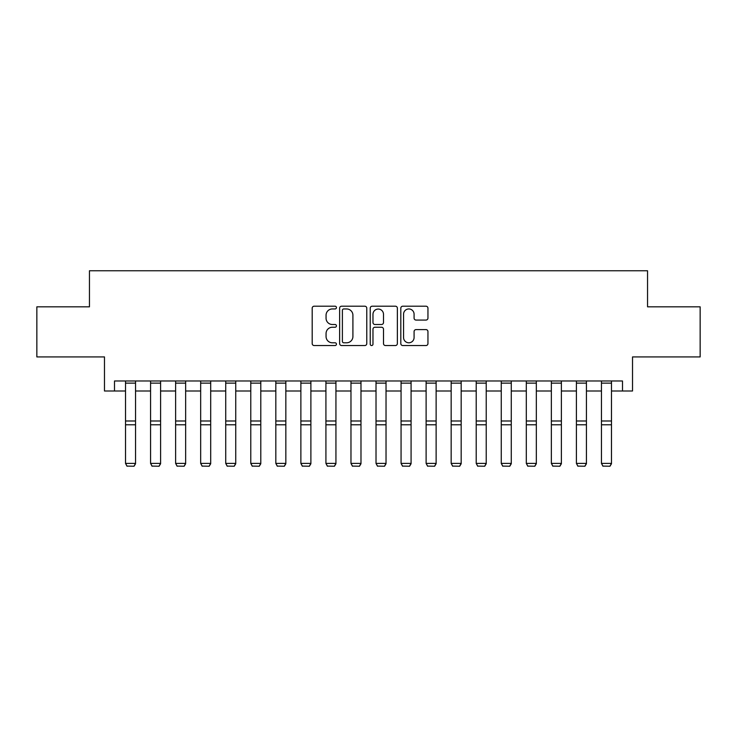 <?xml version="1.0" encoding="UTF-8"?>
<svg xmlns="http://www.w3.org/2000/svg" width="737" height="737" viewBox="0 0 737 737"><rect width="100%" height="100%" fill="white"/><g stroke="black" fill="none" stroke-linecap="round" stroke-linejoin="round"><path stroke-width="1.11" d="M336.44 307.578A1.373 1.373 0 0 0 335.059 306.205L314.165 306.205A1.971 1.971 0 0 0 312.193 308.167L312.193 343.571A1.971 1.971 0 0 0 314.165 345.542L335.059 345.542A1.373 1.373 0 0 0 336.44 344.161A1.373 1.373 0 0 0 335.059 342.788L332.359 342.788A6.292 6.292 0 0 1 326.058 336.496L326.058 333.539A6.292 6.292 0 0 1 332.359 327.246L335.059 327.246A1.373 1.373 0 0 0 336.44 325.874A1.373 1.373 0 0 0 335.059 324.492L332.359 324.492A6.292 6.292 0 0 1 326.058 318.2L326.058 315.252A6.292 6.292 0 0 1 332.359 308.95L335.059 308.95A1.373 1.373 0 0 0 336.44 307.578M425.986 320.07A1.971 1.971 0 0 0 427.948 318.098L427.948 308.167A1.971 1.971 0 0 0 425.986 306.205L402.77 306.205A1.971 1.971 0 0 0 400.808 308.167L400.808 343.571A1.971 1.971 0 0 0 402.77 345.542L425.986 345.542A1.971 1.971 0 0 0 427.948 343.571L427.948 331.576A1.971 1.971 0 0 0 425.986 329.605L416.055 329.605A1.971 1.971 0 0 0 414.083 331.576L414.083 337.528A5.26 5.26 0 0 1 408.823 342.788A5.26 5.26 0 0 1 403.563 337.528L403.563 314.22A5.26 5.26 0 0 1 408.823 308.95A5.26 5.26 0 0 1 414.083 314.22L414.083 318.098A1.971 1.971 0 0 0 416.055 320.07L425.986 320.07M114.502 390.997L114.502 380.983L622.498 380.983L622.498 390.997L632.521 390.997L632.521 356.929L700.15 356.929L700.15 306.832L647.547 306.832L647.547 270.765L89.453 270.765L89.453 306.832L36.85 306.832L36.85 356.929L104.479 356.929L104.479 390.997L125.52 390.997M366.777 308.167A1.971 1.971 0 0 0 364.815 306.205L341.6 306.205A1.971 1.971 0 0 0 339.637 308.167L339.637 343.571A1.971 1.971 0 0 0 341.6 345.542L364.815 345.542A1.971 1.971 0 0 0 366.777 343.571L366.777 308.167M372.185 306.205L395.401 306.205A1.971 1.971 0 0 1 397.363 308.167L397.363 343.571A1.971 1.971 0 0 1 395.401 345.542L385.469 345.542A1.971 1.971 0 0 1 383.498 343.571L383.498 329.218A1.971 1.971 0 0 0 381.536 327.246L374.94 327.246A1.971 1.971 0 0 0 372.977 329.218L372.977 344.161A1.373 1.373 0 0 1 371.595 345.542A1.373 1.373 0 0 1 370.223 344.161L370.223 308.167A1.971 1.971 0 0 1 372.185 306.205M135.544 390.997L150.569 390.997M160.592 390.997L175.618 390.997M185.641 390.997L200.667 390.997M210.69 390.997L225.725 390.997M235.739 390.997L250.773 390.997M260.787 390.997L275.822 390.997M285.836 390.997L300.871 390.997M310.885 390.997L325.92 390.997M335.934 390.997L350.969 390.997M360.983 390.997L376.017 390.997M386.031 390.997L401.066 390.997M411.08 390.997L426.115 390.997M436.129 390.997L451.164 390.997M461.178 390.997L476.213 390.997M486.227 390.997L501.261 390.997M511.275 390.997L526.31 390.997M536.333 390.997L551.359 390.997M561.382 390.997L576.408 390.997M586.431 390.997L601.456 390.997M611.48 390.997L622.498 390.997M343.764 308.95A1.373 1.373 0 0 0 342.392 310.332L342.392 341.406A1.373 1.373 0 0 0 343.764 342.788L346.62 342.788A6.292 6.292 0 0 0 352.912 336.496L352.912 315.252A6.292 6.292 0 0 0 346.62 308.95L343.764 308.95M383.498 314.312A5.26 5.26 0 0 0 378.238 309.052A5.26 5.26 0 0 0 372.977 314.312L372.977 322.53A1.971 1.971 0 0 0 374.94 324.492L381.536 324.492A1.971 1.971 0 0 0 383.498 322.53L383.498 314.312M135.544 380.983L135.544 463.748L134.042 466.235L127.031 466.097L134.042 466.235M127.031 466.235L125.52 463.389L135.544 463.389L134.042 466.097M125.52 380.983L125.52 463.389L127.031 466.097M160.592 380.983L160.592 463.748L159.091 466.235L152.08 466.097L159.091 466.235M152.08 466.235L150.569 463.389L160.592 463.389L159.091 466.097M150.569 380.983L150.569 463.389L152.08 466.097M185.641 380.983L185.641 463.748L184.139 466.235L177.129 466.097L184.139 466.235M177.129 466.235L175.618 463.389L185.641 463.389L184.139 466.097M175.618 380.983L175.618 463.389L177.129 466.097M210.69 380.983L210.69 463.748L209.188 466.235L202.178 466.097L209.188 466.235M202.178 466.235L200.667 463.389L210.69 463.389L209.188 466.097M200.667 380.983L200.667 463.389L202.178 466.097M235.739 380.983L235.739 463.748L234.237 466.235L227.226 466.097L234.237 466.235M227.226 466.235L225.725 463.389L235.739 463.389L234.237 466.097M225.725 380.983L225.725 463.389L227.226 466.097M260.787 380.983L260.787 463.748L259.286 466.235L252.275 466.097L259.286 466.235M252.275 466.235L250.773 463.389L260.787 463.389L259.286 466.097M250.773 380.983L250.773 463.389L252.275 466.097M285.836 380.983L285.836 463.748L284.335 466.235L277.324 466.097L284.335 466.235M277.324 466.235L275.822 463.389L285.836 463.389L284.335 466.097M275.822 380.983L275.822 463.389L277.324 466.097M310.885 380.983L310.885 463.748L309.383 466.235L302.373 466.097L309.383 466.235M302.373 466.235L300.871 463.389L310.885 463.389L309.383 466.097M300.871 380.983L300.871 463.389L302.373 466.097M335.934 380.983L335.934 463.748L334.432 466.235L327.421 466.097L334.432 466.235M327.421 466.235L325.92 463.389L335.934 463.389L334.432 466.097M325.92 380.983L325.92 463.389L327.421 466.097M360.983 380.983L360.983 463.748L359.481 466.235L352.47 466.097L359.481 466.235M352.47 466.235L350.969 463.389L360.983 463.389L359.481 466.097M350.969 380.983L350.969 463.389L352.47 466.097M386.031 380.983L386.031 463.748L384.53 466.235L377.519 466.097L384.53 466.235M377.519 466.235L376.017 463.389L386.031 463.389L384.53 466.097M376.017 380.983L376.017 463.389L377.519 466.097M411.08 380.983L411.08 463.748L409.579 466.235L402.568 466.097L409.579 466.235M402.568 466.235L401.066 463.389L411.08 463.389L409.579 466.097M401.066 380.983L401.066 463.389L402.568 466.097M436.129 380.983L436.129 463.748L434.627 466.235L427.617 466.097L434.627 466.235M427.617 466.235L426.115 463.389L436.129 463.389L434.627 466.097M426.115 380.983L426.115 463.389L427.617 466.097M461.178 380.983L461.178 463.748L459.676 466.235L452.665 466.097L459.676 466.235M452.665 466.235L451.164 463.389L461.178 463.389L459.676 466.097M451.164 380.983L451.164 463.389L452.665 466.097M486.227 380.983L486.227 463.748L484.725 466.235L477.714 466.097L484.725 466.235M477.714 466.235L476.213 463.389L486.227 463.389L484.725 466.097M476.213 380.983L476.213 463.389L477.714 466.097M511.275 380.983L511.275 463.748L509.774 466.235L502.763 466.097L509.774 466.235M502.763 466.235L501.261 463.389L511.275 463.389L509.774 466.097M501.261 380.983L501.261 463.389L502.763 466.097M536.333 380.983L536.333 463.748L534.822 466.235L527.812 466.097L534.822 466.235M527.812 466.235L526.31 463.389L536.333 463.389L534.822 466.097M526.31 380.983L526.31 463.389L527.812 466.097M561.382 380.983L561.382 463.748L559.871 466.235L552.861 466.097L559.871 466.235M552.861 466.235L551.359 463.389L561.382 463.389L559.871 466.097M551.359 380.983L551.359 463.389L552.861 466.097M586.431 380.983L586.431 463.748L584.92 466.235L577.909 466.097L584.92 466.235M577.909 466.235L576.408 463.389L586.431 463.389L584.92 466.097M576.408 380.983L576.408 463.389L577.909 466.097M611.48 380.983L611.48 463.748L609.969 466.235L602.958 466.097L609.969 466.235M602.958 466.235L601.456 463.389L611.48 463.389L609.969 466.097M601.456 380.983L601.456 463.389L602.958 466.097M135.544 420.993L125.52 420.993M135.544 424.788L125.52 424.788M135.544 383.129L125.52 383.129M160.592 420.993L150.569 420.993M160.592 424.788L150.569 424.788M160.592 383.129L150.569 383.129M185.641 420.993L175.618 420.993M185.641 424.788L175.618 424.788M185.641 383.129L175.618 383.129M210.69 420.993L200.667 420.993M210.69 424.788L200.667 424.788M210.69 383.129L200.667 383.129M235.739 420.993L225.725 420.993M235.739 424.788L225.725 424.788M235.739 383.129L225.725 383.129M260.787 420.993L250.773 420.993M260.787 424.788L250.773 424.788M260.787 383.129L250.773 383.129M285.836 420.993L275.822 420.993M285.836 424.788L275.822 424.788M285.836 383.129L275.822 383.129M310.885 420.993L300.871 420.993M310.885 424.788L300.871 424.788M310.885 383.129L300.871 383.129M335.934 420.993L325.92 420.993M335.934 424.788L325.92 424.788M335.934 383.129L325.92 383.129M360.983 420.993L350.969 420.993M360.983 424.788L350.969 424.788M360.983 383.129L350.969 383.129M386.031 420.993L376.017 420.993M386.031 424.788L376.017 424.788M386.031 383.129L376.017 383.129M411.08 420.993L401.066 420.993M411.08 424.788L401.066 424.788M411.08 383.129L401.066 383.129M436.129 420.993L426.115 420.993M436.129 424.788L426.115 424.788M436.129 383.129L426.115 383.129M461.178 420.993L451.164 420.993M461.178 424.788L451.164 424.788M461.178 383.129L451.164 383.129M486.227 420.993L476.213 420.993M486.227 424.788L476.213 424.788M486.227 383.129L476.213 383.129M511.275 420.993L501.261 420.993M511.275 424.788L501.261 424.788M511.275 383.129L501.261 383.129M536.333 420.993L526.31 420.993M536.333 424.788L526.31 424.788M536.333 383.129L526.31 383.129M561.382 420.993L551.359 420.993M561.382 424.788L551.359 424.788M561.382 383.129L551.359 383.129M586.431 420.993L576.408 420.993M586.431 424.788L576.408 424.788M586.431 383.129L576.408 383.129M611.48 420.993L601.456 420.993M611.48 424.788L601.456 424.788M611.48 383.129L601.456 383.129"/></g></svg>
